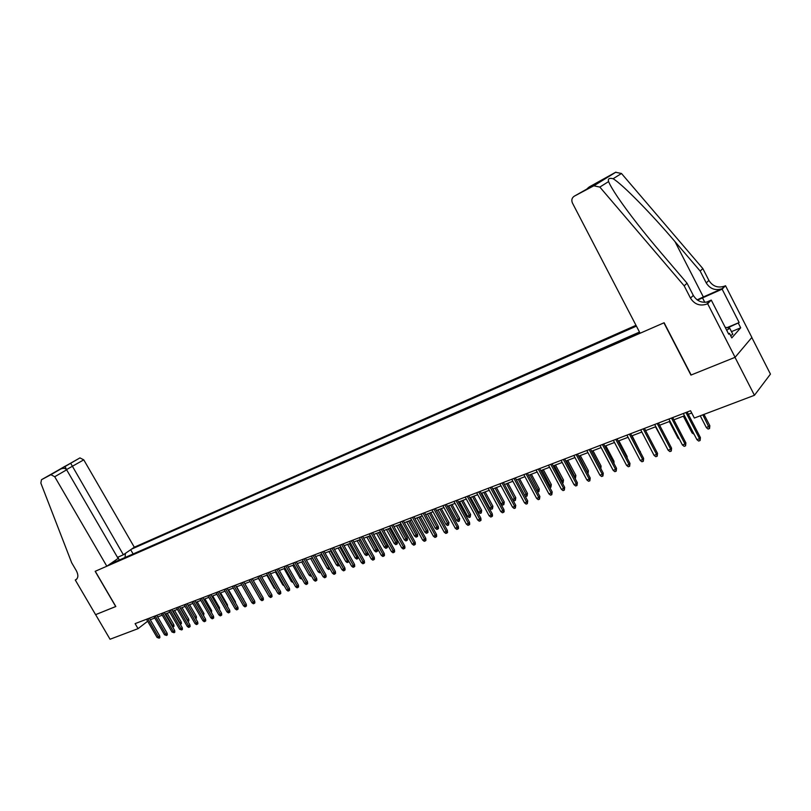 <?xml version="1.0" encoding="UTF-8"?>
<svg xmlns="http://www.w3.org/2000/svg" width="811" height="811" viewBox="0 0 811 811"><rect width="100%" height="100%" fill="white"/><g stroke="black" fill="none" stroke-linecap="round" stroke-linejoin="round"><path stroke-width="1.22" d="M635.996 325.323L134.312 547.212L83.766 459.847L66.502 469.589M751.807 337.508L770.45 374.104L754.443 395.292L735.009 357.347L690.921 375.087L663.905 322.839L95.262 571.279L115.831 606.516L95.617 614.647L110.043 639.25L138.042 628.657L147.653 621.236M754.443 395.292L694.348 418.04L690.556 410.731L135.113 623.629L138.042 628.657M109.789 564.172L639.656 332.368M636.412 326.123L131.473 549.169M639.504 332.064L131.99 554.46M150.288 619.736L154.789 618.012M157.669 616.918L162.251 615.164M165.14 614.059L169.783 612.285M172.692 611.18L177.416 609.375M180.336 608.26L185.131 606.435M188.071 605.31L192.927 603.455M195.887 602.32L200.824 600.434M203.794 599.309L208.812 597.393M211.793 596.247L216.892 594.301M219.893 593.155L225.063 591.178M228.084 590.033L233.335 588.026M236.366 586.87L241.708 584.822M244.76 583.667L250.183 581.588M253.245 580.423L258.76 578.314M261.831 577.138L267.437 574.999M270.529 573.823L276.227 571.643M279.329 570.457L285.117 568.247M288.24 567.061L294.119 564.811M297.262 563.615L303.243 561.334M306.396 560.127L312.468 557.806M315.641 556.589L321.815 554.237M325.008 553.021L331.283 550.618M334.497 549.402L340.873 546.959M344.097 545.732L350.585 543.248M353.829 542.012L360.419 539.497M363.683 538.251L370.394 535.696M373.668 534.439L380.481 531.834M383.785 530.576L390.72 527.931M394.034 526.663L401.08 523.967M404.415 522.7L411.593 519.963M414.938 518.675L422.237 515.897M425.613 514.61L433.023 511.771M436.419 510.474L443.972 507.595M447.378 506.297L455.062 503.357M458.489 502.05L466.305 499.069M469.751 497.751L477.699 494.71M481.176 493.392L489.266 490.3M492.753 488.962L500.985 485.819M504.503 484.481L512.876 481.278M516.414 479.93L524.94 476.675M528.498 475.317L537.186 472.002M540.755 470.633L549.594 467.258M553.193 465.889L562.195 462.452M565.814 461.074L574.979 457.566M578.618 456.177L587.955 452.619M591.614 451.22L601.123 447.581M604.813 446.182L614.495 442.482M618.205 441.062L628.069 437.301M631.799 435.872L641.846 432.04M645.597 430.6L655.846 426.687M659.617 425.248L670.058 421.264M673.86 419.814L684.494 415.749M688.316 414.289L691.722 412.992M133.014 553.751L130.672 549.726M125.441 553.345L125.016 557.512M115.841 561.526L114.392 560.989M117.93 557.167L119.247 560.036M685.944 412.495L699.538 438.68L700.41 437.585L700.116 440.515L699.538 438.68L696.913 439.643L683.318 413.498M700.41 437.585L687.14 412.039M700.116 440.515L698.656 441.052L696.913 439.643M709.838 425.663L709.564 428.532L708.115 429.06L706.401 427.681L709.838 425.663L703.999 414.391M709.564 428.532L702.843 414.826M706.401 427.681L700.258 415.81M725.135 327.218L729.748 328.252L732.82 334.244L730.65 335.673M729.748 328.252L726.697 330.259M640.112 333.24L572.414 202.983C571.238 200.094 571.856 197.823 574.279 196.181L593.794 185.8L615.62 172.277L621.479 173.483L702.843 268.583L708.885 280.413C712.707 286.405 717.978 288.3 724.689 286.101L725.521 285.725L751.868 337.437L735.09 357.316L691.144 374.996L664.128 322.748L640.112 333.24M702.843 268.583L700.167 271.056L675.016 241.648C651.132 213.475 622.209 184.067 613.116 178.734C609.254 177.771 607.743 178.724 608.585 181.583C609.933 184.918 613.025 190.19 617.85 197.387C629.072 213.719 643.539 232.26 661.239 253.002L687.039 283.211L693.304 295.417C697.247 301.591 702.661 303.567 709.534 301.347L706.797 304.105L707.658 303.73L735.09 357.316M687.039 283.211L684.19 285.847L690.485 298.113C694.459 304.328 699.893 306.325 706.797 304.105M675.016 241.648L703.35 296.968L722.125 288.675C715.383 290.875 710.091 288.969 706.249 282.948L700.167 271.056M589.556 186.763L615.62 172.277M608.585 181.583L599.836 187.077L684.19 285.847M727.437 327.451L739.145 322.535L728.096 327.674M728.491 333.767L729.474 333.362L731.796 337.903L740.696 327.806L738.415 323.346M729.474 333.362L728.714 334.203L711.267 300.09L707.658 303.73M725.521 285.725L722.125 289.152L697.511 300.131M739.145 322.535L722.125 289.152M703.35 296.968L697.136 299.877M706.371 302.239L711.267 300.09M599.836 187.077L593.794 185.8M740.696 327.806L731.481 331.648M589.171 186.986L587.144 188.72M601.174 180.569L593.257 185.455M117.483 557.37L123.373 554.775L70.689 463.274L64.981 466.315L66.411 469.468M123.373 554.775L134.312 547.212M115.72 606.557L95.161 571.319L106.829 566.23L54.722 476.736L50.921 474.688L41.473 479.717L40.854 483.103L71.682 562.763L76.366 570.762C78.515 574.999 78.332 578 75.828 579.764L75.281 580.007L95.586 614.657L115.811 606.486M50.84 474.729L79.934 457.911L41.473 479.717M75.281 580.007L76.903 578.892M106.829 566.23L118.102 558.424L66.644 469.812L54.722 476.736M79.934 457.911L83.766 459.847M60.399 469.204L60.582 469.103C63.329 467.927 65.356 468.16 66.644 469.812M64.992 466.284L54.874 472.144M70.699 463.253L80.015 457.87M671.478 418.04L685.001 444.012L685.883 442.907L685.589 445.827L685.001 444.012L682.406 444.955L668.893 419.034M685.883 442.907L672.694 417.574M685.589 445.827L684.149 446.354L682.406 444.955M657.224 423.504L670.687 449.253L671.589 448.159L671.275 451.058L670.687 449.253L668.132 450.186L654.69 424.477M671.589 448.159L658.461 423.028M671.275 451.058L669.856 451.575L668.132 450.186M643.204 428.877L656.586 454.424L657.508 453.329L657.184 456.208L656.586 454.424L654.072 455.346L640.7 429.84M657.508 453.329L644.451 428.401M657.184 456.208L655.795 456.715L654.072 455.346M629.387 434.169L642.707 459.513L643.64 458.408L643.316 461.277L642.707 459.513L640.224 460.415L626.923 435.122M643.64 458.408L630.644 433.692M643.316 461.277L641.937 461.773L640.224 460.415M694.104 434.25L692.107 432.983L683.369 416.185M692.107 432.983L693.233 432.567M679.506 439.4L678.026 438.214L669.339 421.538M678.026 438.214L678.746 437.94M664.848 443.901L655.511 426.819M615.782 439.39L629.032 464.521L629.985 463.426L629.65 466.264L629.032 464.521L626.589 465.413L613.359 440.322M629.985 463.426L617.059 438.903M629.65 466.264L628.292 466.761L626.589 465.413M640.132 451.727L632.104 435.76M640.355 451.463L640.426 452.305M602.38 444.519L615.569 469.457L616.532 468.352L616.188 471.181L615.569 469.457L613.167 470.339L599.988 445.442M616.532 468.352L603.668 444.033M616.188 471.181L614.85 471.678L613.167 470.339M626.579 456.958L627.075 456.4L618.864 440.809M627.075 456.4L627.227 458.195M589.181 449.588L602.299 474.313L603.283 473.219L602.928 476.027L602.299 474.313L599.927 475.185L586.829 450.49M603.283 473.219L590.489 449.081M602.928 476.027L601.61 476.513L599.927 475.185M613.228 462.108L613.988 461.256L605.817 445.797M613.988 461.256L614.018 463.598M576.175 454.565L589.222 479.108L590.226 478.014L589.861 480.801L589.222 479.108L586.89 479.96L573.853 455.458M590.226 478.014L577.493 454.059M589.861 480.801L588.563 481.278L586.89 479.96M600.059 467.136L601.093 466.051L592.963 450.703M600.322 467.643L591.685 451.19M601.093 466.051L600.86 468.657M563.361 459.482L576.347 483.822L577.361 482.727L576.986 485.505L576.347 483.822L574.046 484.674L561.08 460.354M577.361 482.727L564.689 458.965M576.986 485.505L575.709 485.971L574.046 484.674M587.012 471.972L588.38 470.775L580.281 455.539M588.38 470.775L588.026 473.492L579.003 456.035M550.74 464.318L563.655 488.475L564.679 487.381L564.304 490.138L563.655 488.475L561.394 489.307L548.489 465.179M564.679 487.381L552.078 463.801M564.304 490.138L563.047 490.604L561.394 489.307M574.168 476.746L575.851 475.428L567.791 460.313M575.851 475.428L575.486 478.125L566.504 460.81M538.301 469.093L551.145 493.058L552.19 491.963L551.794 494.71L551.145 493.058L548.915 493.879L536.071 469.944M552.19 491.963L539.65 468.565M551.794 494.71L550.557 495.166L548.915 493.879M561.506 481.44L563.493 480.011L555.474 465.017M563.493 480.011L563.118 482.697L554.177 465.514M563.118 482.697L562.337 482.991M526.035 473.786L538.818 497.579L539.873 496.484L539.477 499.211L538.818 497.579L536.618 498.39L523.845 474.628M539.873 496.484L527.393 473.269M539.477 499.211L538.251 499.657L536.618 498.39M549.027 486.073L551.308 484.542L543.34 469.65M551.308 484.542L550.933 487.208L542.022 470.157M550.933 487.208L549.848 487.614M513.941 478.419L526.663 502.039L527.728 500.934L527.332 503.651L526.663 502.039L524.494 502.83L511.782 479.25M527.728 500.934L515.32 477.892M527.332 503.651L526.126 504.097L524.494 502.83M536.72 490.635L539.305 489.003L531.367 474.222M539.305 489.003L538.92 491.659L530.039 474.729M538.92 491.659L537.358 491.811M502.029 482.991L514.681 506.429L515.755 505.334L515.35 508.031L514.681 506.429L512.552 507.21L499.9 483.802M515.755 505.334L503.408 482.464M515.35 508.031L514.164 508.467L512.552 507.21M524.595 495.136L527.464 493.402L519.567 478.733M527.464 493.402L527.069 496.038L518.229 479.24M527.069 496.038L525.893 496.474L524.91 495.714M490.28 487.492L502.871 510.758L503.955 509.663L504.148 511.731L503.54 512.339L502.871 510.758L500.762 511.528L488.181 488.303M503.955 509.663L491.669 486.965M503.54 512.339L502.374 512.775L500.762 511.528M515.776 497.731L515.38 500.367L514.225 500.792L512.643 499.566L515.776 497.731L507.919 483.174M515.38 500.367L506.581 483.691M478.693 491.932L491.223 515.026L492.318 513.931L492.51 515.989L491.902 516.597L491.223 515.026L489.145 515.786L476.625 492.723M492.318 513.931L480.092 491.395M491.902 516.597L490.746 517.023L489.145 515.786M504.26 502.009L503.854 504.624L502.708 505.05L501.147 503.834L504.26 502.009L496.444 487.563M503.854 504.624L495.085 488.08M501.147 503.834L493.037 488.861M467.268 496.312L479.737 519.233L480.842 518.138L481.035 520.186L480.416 520.794L479.737 519.233L477.689 519.983L465.23 497.092M480.842 518.138L468.677 495.774M480.416 520.794L479.281 521.209L477.689 519.983M492.895 506.236L492.49 508.832L491.354 509.247L489.793 508.041L492.895 506.236L485.12 491.882M492.49 508.832L483.751 492.399M489.793 508.041L481.734 493.179M456.005 500.63L468.413 523.379L469.528 522.294L469.711 524.322L469.093 524.93L468.413 523.379L466.386 524.129L453.988 501.401M469.528 522.294L457.414 500.093M469.093 524.93L467.967 525.335L466.386 524.129M481.683 510.393L481.268 512.978L480.163 513.393L478.602 512.197L481.683 510.393L473.938 496.15M481.268 512.978L472.57 496.677M478.602 512.197L470.583 497.437M444.884 504.888L457.242 527.474L458.357 526.39L458.55 528.407L457.921 529.015L457.242 527.474L455.245 528.214L442.907 505.648M458.357 526.39L446.314 504.341M457.921 529.015L456.816 529.411L455.245 528.214M470.623 514.509L470.208 517.073L469.113 517.479L467.562 516.293L470.623 514.509L462.919 500.357M470.208 517.073L461.54 500.884M467.562 516.293L459.573 501.634M433.926 509.095L446.212 531.519L447.348 530.435L447.54 532.432L446.912 533.04L446.212 531.519L444.246 532.239L431.969 509.845M447.348 530.435L435.355 508.548M446.912 533.04L445.817 533.435L444.246 532.239M459.715 518.553L459.29 521.108L458.205 521.514L456.674 520.338L459.715 518.553L452.041 504.513M459.29 521.108L450.663 505.04M456.674 520.338L448.716 505.78M423.119 513.241L435.345 535.503L436.48 534.419L436.673 536.406L436.034 537.004L435.345 535.503L433.398 536.213L421.183 513.981M436.48 534.419L424.558 512.684M436.034 537.004L434.96 537.399L433.398 536.213M448.949 522.558L448.524 525.092L447.449 525.498L445.918 524.322L448.949 522.558L441.316 508.609M448.524 525.092L439.927 509.136M445.918 524.322L438.011 509.876M412.444 517.327L424.619 539.437L425.765 538.352L425.947 540.319L425.309 540.927L424.619 539.437L422.703 540.136L410.538 518.057M425.765 538.352L413.894 516.769M425.309 540.927L424.244 541.312L422.703 540.136M438.325 526.501L438.508 528.448L437.889 529.025L436.835 529.421L435.314 528.255L438.325 526.501L430.722 512.653M437.889 529.025L429.323 513.181M435.314 528.255L427.438 513.91M401.921 521.361L414.026 543.309L415.191 542.224L415.374 544.191L414.735 544.789L414.026 543.309L412.14 544.009L400.036 522.081M415.191 542.224L403.371 520.804M414.735 544.789L413.681 545.174L412.14 544.009M427.833 530.394L428.015 532.33L427.397 532.908L426.353 533.293L424.842 532.138L427.833 530.394L420.28 516.637M427.397 532.908L418.871 517.175M424.842 532.138L417.006 517.894M391.531 525.346L403.584 547.141L404.75 546.056L404.942 548.003L404.294 548.611L403.584 547.141L401.719 547.82L389.675 526.055M404.75 546.056L392.99 524.788M404.294 548.611L403.249 548.986L401.719 547.82M417.483 534.246L417.665 536.162L417.036 536.74L416.013 537.125L414.502 535.98L417.483 534.246L409.96 520.581M417.036 536.74L408.551 521.118M414.502 535.98L406.706 521.828M381.282 529.269L393.274 550.922L394.45 549.838L394.633 551.774L393.984 552.372L393.274 550.922L391.439 551.592L379.457 529.968M394.45 549.838L382.751 528.711M393.984 552.372L392.96 552.747L391.439 551.592M371.164 533.151L383.106 554.643L384.282 553.568L384.475 555.484L383.816 556.093L383.106 554.643L381.292 555.312L369.36 533.841M384.282 553.568L372.644 532.584M383.816 556.093L382.802 556.458L381.292 555.312M361.179 536.973L373.06 558.323L374.256 557.248L374.439 559.154L373.78 559.752L373.06 558.323L371.266 558.982L359.405 537.663M374.256 557.248L362.659 536.406M373.78 559.752L372.776 560.117L371.266 558.982M407.274 538.038L407.446 539.944L406.818 540.521L405.804 540.896L404.304 539.761L407.274 538.038L399.782 524.464M406.818 540.521L398.363 525.011M404.304 539.761L396.538 525.7M397.187 541.778L397.36 543.674L396.731 544.252L395.727 544.627L394.237 543.502L397.187 541.778L389.726 528.306M396.731 544.252L388.307 528.853M394.237 543.502L386.512 529.532M387.222 545.479L387.405 547.364L386.766 547.942L385.783 548.307L384.292 547.182L387.222 545.479L379.801 532.097M386.766 547.942L378.372 532.645M384.292 547.182L376.598 533.314M351.325 540.755L363.156 561.962L364.342 560.888L364.534 562.783L363.865 563.381L363.156 561.962L361.382 562.611L349.571 541.424M364.342 560.888L352.805 540.187M363.865 563.381L362.882 563.736L361.382 562.611M377.389 549.128L377.571 551.004L376.933 551.581L375.959 551.936L374.479 550.831L377.389 549.128L370.009 535.838M376.933 551.581L368.569 536.385M374.479 550.831L366.825 537.054M341.603 544.485L353.363 565.541L354.569 564.466L354.752 566.352L354.083 566.95L353.363 565.541L351.619 566.19L339.86 545.144M354.569 564.466L343.083 543.917M354.083 566.95L353.109 567.305L351.619 566.19M367.687 552.737L367.87 554.592L367.221 555.17L366.258 555.525L364.788 554.42L367.687 552.737L360.337 539.528M367.221 555.17L358.898 540.075M364.788 554.42L357.164 540.744M331.993 548.165L343.702 569.089L344.908 568.014L345.091 569.88L344.422 570.478L343.702 569.089L341.978 569.717L330.28 548.824M344.908 568.014L333.483 547.597M344.422 570.478L343.469 570.832L341.978 569.717M358.148 556.812L357.631 558.718L356.678 559.073L355.218 557.978L356.931 557.339L349.338 543.725M357.631 558.718L356.931 557.339L357.945 556.437M355.218 557.978L347.625 544.384M322.514 551.804L334.162 572.586L335.379 571.512L335.561 573.367L334.892 573.965L334.162 572.586L332.459 573.205L320.811 552.453M335.379 571.512L324.005 551.227M334.892 573.965L333.939 574.31L332.459 573.205M348.75 561.06L347.22 562.57L345.76 561.486L347.453 560.857L339.9 547.334M348.162 562.226L347.453 560.857L348.243 560.158M345.76 561.486L338.207 547.972M313.147 555.393L324.745 576.033L325.961 574.969L326.144 576.814L325.475 577.402L324.745 576.033L323.062 576.651L311.475 556.032M325.961 574.969L314.648 554.815M325.475 577.402L324.532 577.746L323.062 576.651M339.414 565.145L337.873 566.027L336.423 564.943L338.096 564.324L330.574 550.892M338.805 565.683L338.096 564.324L338.674 563.817M336.423 564.943L328.911 551.531M303.902 558.931L315.449 579.439L316.665 578.375L316.848 580.21L316.168 580.808L315.449 579.439L313.786 580.047L302.25 559.57M316.665 578.375L305.402 558.353M316.168 580.808L315.246 581.142L313.786 580.047M329.965 568.754L328.648 569.444L327.208 568.369L328.86 567.751L321.369 554.41M329.56 569.099L329.225 567.436M327.208 568.369L319.727 555.038M294.768 562.439L306.254 582.805L307.491 581.74L307.673 583.565L306.984 584.163L306.254 582.805L304.622 583.413L293.136 563.057M307.491 581.74L296.268 561.861M306.984 584.163L306.071 584.498L304.622 583.413M320.629 572.313L319.534 572.809L318.094 571.745L319.727 571.137L312.276 557.877M320.436 572.475L319.889 571.005M318.094 571.745L310.654 558.505M285.746 565.896L297.181 586.13L298.418 585.076L298.6 586.88L297.911 587.478L297.181 586.13L295.559 586.728L284.134 566.514M298.418 585.076L287.256 565.308M297.911 587.478L297.019 587.803L295.559 586.728M311.404 575.82L310.522 576.145L309.103 575.08L301.682 561.922M309.103 575.08L310.654 574.502M276.835 569.302L288.219 589.415L289.466 588.36L289.639 590.155L288.959 590.753L288.219 589.415L286.618 590.002L275.243 569.92M289.466 588.36L278.355 568.724M288.959 590.753L288.067 591.077L286.618 590.002M302.25 579.206L300.212 578.385L292.832 565.308M300.212 578.385L301.51 577.898M268.035 572.678L279.369 592.659L280.616 591.604L280.799 593.399L280.099 593.987L279.369 592.659L277.788 593.246L266.464 573.286M280.616 591.604L269.556 572.1M280.099 593.987L279.227 594.301L277.788 593.246M293.207 582.551L291.423 581.639L284.083 568.643M291.423 581.639L292.467 581.254M259.338 576.013L270.621 595.872L271.867 594.808L272.05 596.592L271.361 597.18L270.621 595.872L269.059 596.44L257.786 576.611M271.867 594.808L260.858 575.425M271.361 597.18L270.489 597.494L269.059 596.44M284.276 585.856L282.745 584.863L275.436 571.948M282.745 584.863L283.536 584.569M250.751 579.307L261.983 599.035L263.23 597.981L263.413 599.745L262.723 600.333L261.983 599.035L260.443 599.603L249.22 579.895M263.23 597.981L252.272 578.719M262.723 600.333L261.862 600.647L260.443 599.603M275.314 588.887L274.169 588.046L266.89 575.212M274.169 588.046L274.716 587.833M242.266 582.562L253.448 602.167L254.705 601.113L254.877 602.867L254.188 603.455L253.448 602.167L251.917 602.725L240.745 583.139M254.705 601.113L243.797 581.974M254.188 603.455L253.336 603.759L251.917 602.725M266.343 591.665L258.445 578.436M233.882 585.775L245.013 605.259L246.27 604.205L246.453 605.949L245.753 606.537L245.013 605.259L243.503 605.807L232.382 586.343M246.27 604.205L235.413 585.187M245.753 606.537L244.912 606.841L243.503 605.807M257.482 594.412L250.102 581.619M225.59 588.948L236.67 608.311L237.937 607.267L238.11 609L237.41 609.578L236.67 608.311L235.18 608.858L224.11 589.516M237.937 607.267L227.121 588.36M237.41 609.578L236.589 609.882L235.18 608.858M251.694 595.842L244.821 583.636M217.409 592.091L228.438 611.332L229.706 610.288L229.878 612.011L229.178 612.589L228.438 611.332L226.958 611.869L215.939 592.648M229.706 610.288L218.94 591.503M229.178 612.589L228.357 612.893L226.958 611.869M243.32 599.035L236.65 586.758M243.553 598.842L243.635 599.582M209.309 595.193L220.288 614.312L221.565 613.268L221.738 614.981L221.038 615.569L220.288 614.312L218.838 614.85L207.869 595.74M221.565 613.268L210.85 594.595M221.038 615.569L220.227 615.863L218.838 614.85M235.038 602.188L235.454 601.853L228.58 589.84M235.454 601.853L235.585 603.151M201.31 598.254L212.249 617.262L213.516 616.218L213.698 617.921L212.989 618.509L212.249 617.262L210.809 617.789L199.881 598.802M213.516 616.218L202.851 597.666M212.989 618.509L212.188 618.793L210.809 617.789M226.847 605.31L227.445 604.824L220.602 592.882M227.445 604.824L227.567 606.547M193.413 601.286L204.291 620.182L205.568 619.138L205.741 620.831L205.031 621.408L204.291 620.182L202.872 620.699L191.994 601.823M205.568 619.138L194.944 600.698M205.031 621.408L204.24 621.702L202.872 620.699M218.757 608.392L219.528 607.763L212.715 595.903M219.528 607.763L219.467 609.619M185.597 604.276L196.424 623.061L197.702 622.027L197.884 623.71L197.174 624.288L196.424 623.061L195.015 623.578L184.198 604.813M197.702 622.027L187.128 603.688M197.174 624.288L196.394 624.571L195.015 623.578M210.759 611.433L211.691 610.673L204.919 598.873M211.691 610.673L211.468 612.66M177.862 607.246L188.649 625.91L189.936 624.875L190.109 626.548L189.399 627.126L188.649 625.91L187.26 626.416L176.484 607.774M189.936 624.875L179.403 606.648M189.399 627.126L188.628 627.41L187.26 626.416M202.862 614.434L203.956 613.552L197.205 601.823M203.956 613.552L203.561 615.661M170.229 610.166L180.965 628.728L182.252 627.694L182.424 629.356L181.715 629.934L180.965 628.728L179.596 629.235L168.86 610.693M182.252 627.694L171.77 609.578M181.715 629.934L179.596 629.235M195.035 617.404L196.303 616.39L189.581 604.732M196.303 616.39L196.465 618.033L195.775 618.59L188.081 605.31M162.676 613.065L173.361 631.516L174.649 630.482L174.831 632.134L174.112 632.712L173.361 631.516L172.003 632.012L161.328 613.582M174.649 630.482L164.217 612.477M174.112 632.712L172.003 632.012M187.28 620.283L188.73 619.209L182.039 607.611M188.73 619.209L188.902 620.841L188.203 621.398L180.539 608.189M155.205 615.924L165.849 634.263L167.137 633.239L167.319 634.881L166.6 635.459L165.849 634.263L164.511 634.76L153.877 616.441M167.137 633.239L156.756 615.336M166.6 635.459L164.511 634.76M179.606 623.122L181.238 621.986L174.578 610.46M181.238 621.986L181.411 623.608L180.721 624.166L173.078 611.038M147.825 618.752L158.419 636.99L159.716 635.966L159.889 637.598L159.169 638.166L158.419 636.99L157.091 637.476L146.507 619.259M159.716 635.966L149.376 618.164M159.169 638.166L157.091 637.476M172.023 625.94L173.838 624.734L167.198 613.278M173.838 624.734L174.01 626.345L173.311 626.903L165.697 613.846M173.311 626.903L172.713 627.126M693.304 295.417L690.485 298.113M706.249 282.948L708.885 280.413M593.378 185.395L574.279 196.181M621.479 173.483L613.116 178.734M722.125 288.675L724.689 286.101M704.81 302.351L702.488 297.819M76.69 579.135L75.656 579.845M615.944 172.125L594.128 185.638M76.558 579.267L75.828 579.764M50.921 474.688L60.582 469.103"/></g></svg>
